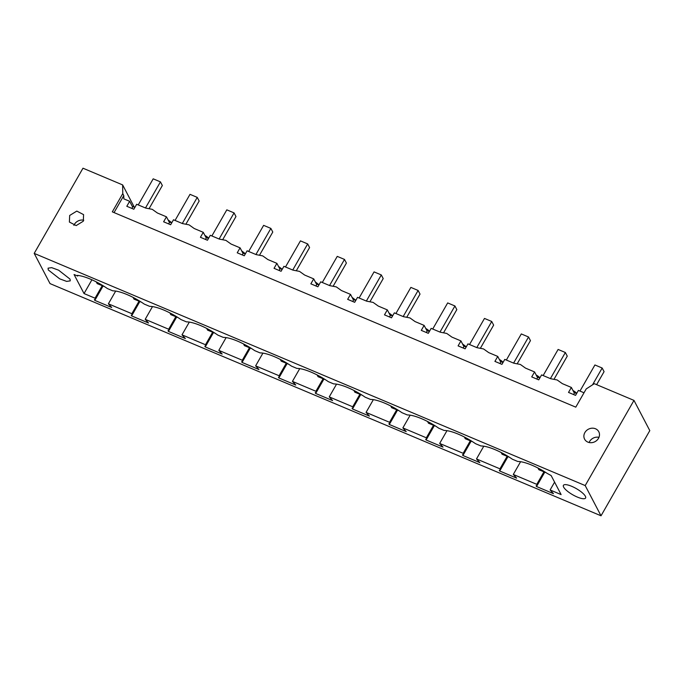 <?xml version="1.0" encoding="UTF-8"?>
<svg xmlns="http://www.w3.org/2000/svg" width="684" height="684" viewBox="0 0 684 684"><rect width="100%" height="100%" fill="white"/><g stroke="black" fill="none" stroke-linecap="round" stroke-linejoin="round"><path stroke-width="1.03" d="M572.978 390.513A5.113 1.428 29.8 0 1 576.706 393.368M569.139 386.503L564.326 384.476M584.016 392.778L578.399 390.41L575.552 395.378L568.524 392.419L571.371 387.452L562.334 383.638L557.169 379.971L550.637 378.705L541.591 374.9L538.744 379.868L531.716 376.901L534.563 371.934L525.517 368.12L520.362 364.452L513.821 363.195L504.783 359.382L501.936 364.358L494.908 361.391L497.747 356.424L488.709 352.611L483.554 348.943L477.013 347.686L467.967 343.872L465.12 348.84L458.092 345.882L460.939 340.914L451.902 337.101L446.738 333.433L440.205 332.176L431.159 328.363L428.312 333.33L421.284 330.372L424.131 325.396L415.085 321.591L409.93 317.923L403.389 316.658L394.352 312.853L391.504 317.821L384.476 314.854L387.324 309.886L378.278 306.073L373.122 302.405L366.581 301.148L357.535 297.335L354.688 302.311L347.66 299.344L350.507 294.377L341.47 290.563L336.306 286.895L329.773 285.638L320.728 281.825L317.88 286.793L310.852 283.834L313.7 278.867L304.654 275.053L299.498 271.386L292.957 270.12L283.92 266.315L281.073 271.283L274.045 268.325L276.892 263.349L267.846 259.544L262.69 255.876L256.149 254.61L247.104 250.806L244.265 255.773L237.228 252.806L240.075 247.839L231.038 244.026L225.874 240.358L219.342 239.101L210.296 235.287L207.449 240.255L200.421 237.297L203.268 232.329L194.222 228.516L189.066 224.848L182.534 223.591L173.488 219.778L170.641 224.745L163.613 221.787L166.46 216.819L157.414 213.006L152.258 209.338L145.718 208.073L136.672 204.268L133.833 209.236L126.805 206.277L129.644 201.301L123.838 198.856L123.787 195.59L122.761 193.615L112.313 211.852L575.783 407.151L586.222 388.922L594.319 383.681L633.974 400.397L649.8 430.612L601.022 515.796L585.196 485.572L633.974 400.397M576.595 393.557L573.996 392.462M134.295 207.175L122.641 184.919L82.978 168.204L34.2 253.388L585.196 485.572M122.641 184.919L122.761 193.615M539.787 378.047L537.188 376.952M114.057 212.587L123.787 195.59M571.371 387.452L574.372 393.18L573.594 394.548M69.674 215.469L69.392 222.052L76.18 225.583L83.303 221.206L83.585 214.622L76.796 211.091L69.674 215.469M598.5 438.316A8.003 7.045 152.4 0 1 591.378 442.693A8.003 7.045 152.4 0 1 584.598 439.162A8.003 7.045 152.4 0 1 584.88 432.57A8.003 7.045 152.4 0 1 592.002 428.193A8.003 7.045 152.4 0 1 598.782 431.732A8.003 7.045 152.4 0 1 598.5 438.316M34.2 253.388L50.026 283.603L601.022 515.796M129.644 201.301L132.653 207.038L131.867 208.406M134.876 207.414L132.277 206.32M164.228 215.879L159.415 213.844M168.059 219.88L171.795 222.736M536.162 374.994A5.113 1.428 29.8 0 1 539.898 377.859M201.036 231.389L196.222 229.362M204.875 235.39A5.113 1.428 29.8 0 1 208.603 238.246M237.844 246.898L233.03 244.872M241.683 250.9L245.411 253.764M274.652 262.408L269.847 260.382M278.491 266.418L282.227 269.274M311.468 277.926L306.654 275.891M315.307 281.928L319.035 284.783M348.276 293.436L343.462 291.41M352.115 297.437L355.842 300.293M385.083 308.946L380.278 306.919M388.922 312.947L392.65 315.811M421.9 324.455L417.086 322.429M425.73 328.465A5.113 1.428 29.8 0 1 429.466 331.321M458.707 339.974L453.894 337.939M462.546 343.975L466.274 346.831M495.515 355.483L490.71 353.457M499.354 359.485A5.113 1.428 29.8 0 1 503.082 362.34M532.332 370.993L527.518 368.967M536.778 379.039L537.564 377.671L534.563 371.934M499.97 363.529L500.756 362.161L497.747 356.424M463.162 348.019L463.94 346.651L460.939 340.914M426.346 332.501L427.132 331.133L424.131 325.396M389.538 316.991L390.325 315.623L387.324 309.886M352.73 301.482L353.508 300.114L350.507 294.377M315.923 285.963L316.701 284.595L313.7 278.867M279.106 270.454L279.893 269.086L276.892 263.349M242.298 254.944L243.085 253.576L240.075 247.839M205.491 239.434L206.269 238.066L203.268 232.329M168.674 223.916L169.461 222.548L166.46 216.819M48.29 269.941L48.068 268.171L51.668 267.641L58.627 270.189L70.025 279.098L70.247 280.868L66.647 281.398L59.688 278.841L48.29 269.941M84.038 293.556L95.05 298.198L95.538 299.13L94.401 299.643L94.777 300.361L111.731 307.509L108.38 303.816L131.858 313.708L132.345 314.64L131.208 315.162L131.584 315.88L148.539 323.019L145.196 319.325L168.674 329.226L169.162 330.158L168.016 330.671L168.392 331.389L185.347 338.537L182.004 334.844L205.482 344.736L205.97 345.668L204.832 346.181L205.2 346.899L222.163 354.047L218.812 350.353L242.29 360.246L242.777 361.178L241.64 361.699L242.016 362.409L258.971 369.557L255.628 365.863L279.106 375.755L279.594 376.687L278.448 377.209L278.824 377.927L295.779 385.066L292.436 381.381L315.914 391.274L316.401 392.206L315.256 392.719L315.632 393.437L332.595 400.585L329.243 396.891L352.722 406.783L353.209 407.715L352.072 408.228L352.448 408.947L369.403 416.094L366.06 412.401L389.538 422.293L390.025 423.225L388.88 423.747L389.256 424.456L406.211 431.604L402.867 427.91L426.346 437.803L426.833 438.735L425.687 439.256L426.064 439.974L443.018 447.114L439.675 443.429L451.414 448.371L463.154 453.321L463.641 454.253L462.504 454.766L462.88 455.484L479.835 462.632L476.491 458.938L488.222 463.88L499.961 468.831L500.457 469.763L499.311 470.276L499.688 470.994L516.642 478.142L513.299 474.448L536.778 484.34L537.265 485.272L536.119 485.794L536.495 486.504L553.45 493.651L550.107 489.958L561.119 494.6L551.15 475.56L547.183 473.379A28.112 7.84 -150.2 0 0 517.754 461.486L512.376 459.221A28.112 7.84 -150.2 0 0 480.946 445.968L475.568 443.711A28.112 7.84 -150.2 0 0 444.13 430.458L438.752 428.193A28.112 7.84 -150.2 0 0 407.322 414.949L401.944 412.683A28.112 7.84 -150.2 0 0 370.514 399.439L365.136 397.173A28.112 7.84 -150.2 0 0 333.698 383.921L328.329 381.655A28.112 7.84 -150.2 0 0 296.89 368.411L291.512 366.145A28.112 7.84 -150.2 0 0 260.082 352.901L254.704 350.636A28.112 7.84 -150.2 0 0 223.266 337.392L217.897 335.126A28.112 7.84 -150.2 0 0 186.458 321.873L181.08 319.608A28.112 7.84 -150.2 0 0 149.651 306.364L144.273 304.098A28.112 7.84 -150.2 0 0 112.834 290.854L107.465 288.588A28.112 7.84 -150.2 0 0 77.343 275.387L77.685 276.037L74.069 274.515L84.038 293.556L91.921 279.79M563.633 487.102A12.774 3.565 -150.2 0 0 575.039 496.011A12.774 3.565 -150.2 0 0 585.589 498.037A12.774 3.565 -150.2 0 0 585.376 496.268A12.774 3.565 -150.2 0 0 573.97 487.359A12.774 3.565 -150.2 0 0 563.419 485.332A12.774 3.565 -150.2 0 0 563.633 487.102M73.898 225.404A8.003 7.045 152.4 0 1 74.368 224.429A8.003 7.045 152.4 0 1 83.773 220.231M598.97 437.341A8.003 7.045 -27.6 0 0 589.574 441.539A8.003 7.045 -27.6 0 0 589.095 442.514M131.584 315.88L132.268 314.683M168.392 331.389L169.076 330.192M205.2 346.899L205.893 345.702M242.016 362.409L242.7 361.212M278.824 377.927L279.508 376.73M315.632 393.437L316.324 392.24M352.448 408.947L353.132 407.749M389.256 424.456L389.94 423.259M426.064 439.974L426.748 438.777M462.88 455.484L463.564 454.287M499.688 470.994L500.372 469.797M536.495 486.504L537.179 485.307M94.777 300.361L95.461 299.164M171.684 222.924L169.085 221.83M208.492 238.442L205.893 237.348M245.299 253.952L242.709 252.858M282.116 269.462L279.517 268.367M318.924 284.971L316.324 283.877M355.731 300.49L353.132 299.395M392.548 315.999L389.948 314.905M429.355 331.509L426.756 330.415M466.163 347.019L463.564 345.924M502.979 362.537L500.38 361.443M95.05 298.198L102.198 285.724M108.38 303.816L115.682 291.076M131.858 313.708L139.006 301.234M145.196 319.325L152.489 306.586M168.674 329.226L175.814 316.743M182.004 334.844L189.306 322.096M205.482 344.736L212.63 332.262M218.812 350.353L226.113 337.614M242.29 360.246L249.438 347.771M255.628 365.863L262.921 353.124M279.106 375.755L286.245 363.281M292.436 381.381L299.737 368.633M315.914 391.274L323.062 378.791M329.243 396.891L336.545 384.143M352.722 406.783L359.869 394.309M366.06 412.401L373.353 399.661M389.538 422.293L396.677 409.819M402.867 427.91L410.169 415.171M426.346 437.803L433.494 425.328M439.675 443.429L446.977 430.681M463.154 453.321L470.301 440.838M476.491 458.938L483.785 446.19M499.961 468.831L507.109 456.356M513.299 474.448L520.592 461.709M536.778 484.34L543.925 471.866M550.107 489.958L554.596 482.134M537.265 485.272L544.746 472.208M500.457 469.763L507.93 456.698M463.641 454.253L471.122 441.189M426.833 438.735L434.314 425.679M390.025 423.225L397.507 410.161M353.209 407.715L360.69 394.651M316.401 392.206L323.883 379.141M279.594 376.687L287.075 363.632M242.777 361.178L250.258 348.113M205.97 345.668L213.451 332.604M169.162 330.158L176.643 317.094M132.345 314.64L139.827 301.584M95.538 299.13L103.019 286.066M77.685 276.037L78.027 275.447M537.992 468.027L538.898 469.746L546.183 472.729M596.628 384.656L604.075 371.651L602.168 368.018L594.918 364.965L579.972 391.068M602.168 368.018L592.532 384.836M501.184 452.509L502.09 454.236L509.375 457.22M554.151 379.039L567.258 356.142L565.36 352.508L558.11 349.447L543.156 375.559M565.36 352.508L550.406 378.611M464.376 436.999L465.274 438.726L472.567 441.702M517.335 363.529L530.451 340.632L528.544 336.99L521.302 333.937L506.348 360.049M528.544 336.99L513.599 363.101M427.568 421.489L428.466 423.216L435.751 426.192M480.527 348.019L493.643 325.122L491.736 321.48L484.486 318.428L469.54 344.531M491.736 321.48L476.782 347.592M390.752 405.98L391.658 407.698L398.943 410.682M443.719 332.501L456.826 309.604L454.928 305.97L447.678 302.918L432.724 329.021M454.928 305.97L439.974 332.073M353.944 390.461L354.842 392.188L362.135 395.172M406.903 316.991L420.019 294.094L418.112 290.461L410.87 287.4L395.916 313.511M418.112 290.461L403.167 316.564M317.137 374.952L318.034 376.679L325.327 379.654M370.095 301.482L383.211 278.585L381.304 274.942L374.062 271.89L359.109 298.002M381.304 274.942L366.35 301.054M280.32 359.442L281.227 361.169L288.511 364.144M333.288 285.972L346.403 263.075L344.497 259.433L337.246 256.38L322.292 282.483M344.497 259.433L329.543 285.536M243.513 343.932L244.419 345.651L251.703 348.635M296.471 270.454L309.587 247.557L307.68 243.923L300.438 240.871L285.484 266.974M307.68 243.923L292.735 270.026M206.705 328.414L207.603 330.141L214.896 333.125M259.663 254.944L272.779 232.047L270.873 228.413L263.631 225.352L248.677 251.464M270.873 228.413L255.919 254.516M169.888 312.904L170.795 314.631L178.079 317.607M222.856 239.434L235.971 216.537L234.065 212.895L226.814 209.843L211.869 235.954M234.065 212.895L219.111 239.007M133.081 297.395L133.987 299.113L141.272 302.097M186.048 223.924L199.155 201.028L197.248 197.385L190.007 194.333L175.053 220.436M197.248 197.385L182.303 223.488M96.273 281.885L97.171 283.603L104.464 286.587M149.232 208.406L162.347 185.509L160.441 181.876L153.199 178.823L138.245 204.926M160.441 181.876L145.487 207.979"/></g></svg>
